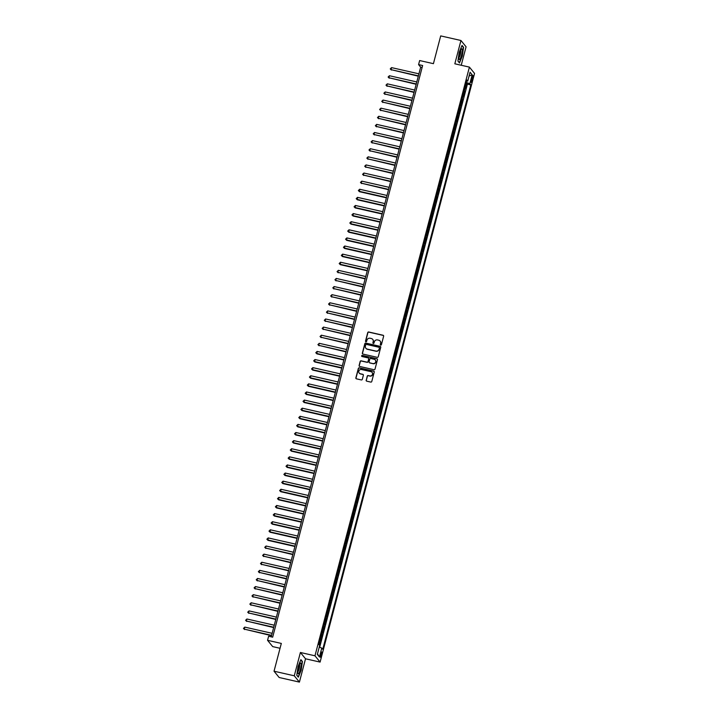 <?xml version="1.0" encoding="UTF-8"?>
<svg xmlns="http://www.w3.org/2000/svg" width="718" height="718" viewBox="0 0 718 718"><rect width="100%" height="100%" fill="white"/><g stroke="black" fill="none" stroke-linecap="round" stroke-linejoin="round"><path stroke-width="1.08" d="M380.719 345.107A0.583 0.565 -39.2 0 0 381.42 344.676L383.636 336.221A0.835 0.808 -39.2 0 0 383.053 335.243L368.747 331.994A0.835 0.808 -39.2 0 0 367.742 332.605L365.525 341.068A0.583 0.565 -39.2 0 0 365.929 341.75A0.583 0.565 -39.2 0 0 366.638 341.319L366.925 340.224A2.666 2.576 -39.2 0 1 370.129 338.25L371.323 338.528A2.666 2.576 -39.2 0 1 373.198 341.651L372.911 342.746A0.583 0.565 -39.2 0 0 373.324 343.428A0.583 0.565 -39.2 0 0 374.024 342.998L374.311 341.903A2.666 2.576 -39.2 0 1 377.524 339.928L378.718 340.206A2.666 2.576 -39.2 0 1 380.594 343.33L380.307 344.425A0.583 0.565 -39.2 0 0 380.719 345.107M321.458 655.184A2.719 0.556 102.8 0 0 321.619 651.989A2.719 0.556 102.8 0 0 320.569 654.098A2.719 0.556 102.8 0 0 320.416 657.284A2.719 0.556 102.8 0 0 321.458 655.184M366.162 380.19A0.835 0.808 -39.2 0 0 366.745 381.168L370.766 382.084A0.835 0.808 -39.2 0 0 371.771 381.464L374.231 372.077A0.835 0.808 -39.2 0 0 373.647 371.098L359.341 367.849A0.835 0.808 -39.2 0 0 358.336 368.469L355.868 377.856A0.835 0.808 -39.2 0 0 356.46 378.835L361.307 379.93A0.835 0.808 -39.2 0 0 362.312 379.319L363.362 375.299A0.835 0.808 -39.2 0 0 362.778 374.32L360.373 373.773A2.226 2.154 -39.2 0 1 359.09 370.515A2.226 2.154 -39.2 0 1 361.486 369.519L370.91 371.655A2.226 2.154 -39.2 0 1 372.184 374.922A2.226 2.154 -39.2 0 1 369.788 375.918L368.217 375.559A0.835 0.808 -39.2 0 0 367.221 376.169L366.306 380.361A0.835 0.808 -39.2 0 0 366.386 380.98M461.234 65.257L466.081 46.796L460.947 40.495L440.699 35.9L433.421 63.669L419.653 60.545L418.585 64.602L422.633 65.517L272.669 637.171L268.613 636.247L267.554 640.303L272.687 646.604L280.047 648.282M294.281 675.8L299.415 682.1L305.527 658.792L300.393 652.482L294.281 675.8L274.034 671.204L281.321 643.427L267.554 640.303M300.393 652.482L314.969 655.794L469.41 67.115L474.544 73.415L320.102 662.095L314.969 655.794M460.947 40.495L454.835 63.803L469.41 67.115M377.255 357.331A0.835 0.808 -39.2 0 0 378.26 356.711L380.728 347.324A0.835 0.808 -39.2 0 0 380.136 346.345L365.83 343.096A0.835 0.808 -39.2 0 0 364.825 343.716L362.366 353.103A0.835 0.808 -39.2 0 0 362.949 354.082L377.255 357.331M377.48 359.7L375.011 369.088A0.835 0.808 -39.2 0 1 374.015 369.707L359.7 366.458A0.835 0.808 -39.2 0 1 359.117 365.48L360.167 361.459A0.835 0.808 -39.2 0 1 361.172 360.849L366.979 362.159A0.835 0.808 -39.2 0 0 367.984 361.549L368.684 358.883A0.835 0.808 -39.2 0 0 368.092 357.905L362.051 356.532A0.583 0.565 -39.2 0 1 361.719 355.679A0.583 0.565 -39.2 0 1 362.348 355.419L376.896 358.722A0.835 0.808 -39.2 0 1 377.48 359.7M299.415 682.1L279.167 677.505L274.034 671.204M319.564 645.347L320.165 643.059L319.088 642.816M319.268 642.161A3.393 0.53 14.7 0 1 319.663 642.439L322.292 634.954L321.215 634.712M321.395 634.048A3.393 0.53 14.7 0 1 321.79 634.335L324.419 626.841L323.342 626.599M323.522 625.943A3.393 0.53 14.7 0 1 323.917 626.222L326.546 618.736L325.469 618.494M325.649 617.83A3.393 0.53 14.7 0 1 326.044 618.117L328.673 610.632L327.596 610.381M327.776 609.726A3.393 0.53 14.7 0 1 328.171 610.004L330.801 602.519L329.724 602.276M329.903 601.612A3.393 0.53 14.7 0 1 330.298 601.899L332.928 594.414L331.86 594.163M332.03 593.508A3.393 0.53 14.7 0 1 332.425 593.786L335.055 586.301L333.987 586.059M334.157 585.394A3.393 0.53 14.7 0 1 334.552 585.682L337.182 578.196L336.114 577.954M336.284 577.29A3.393 0.53 14.7 0 1 336.679 577.568L339.309 570.083L338.241 569.841M338.411 569.186A3.393 0.53 14.7 0 1 338.806 569.464L341.436 561.979L340.368 561.736M340.538 561.072A3.393 0.53 14.7 0 1 340.933 561.359L343.563 553.865L342.495 553.623M342.666 552.968A3.393 0.53 14.7 0 1 343.06 553.246L345.69 545.761L344.622 545.518M344.793 544.854A3.393 0.53 14.7 0 1 345.187 545.141L347.817 537.647L346.749 537.405M346.92 536.75A3.393 0.53 14.7 0 1 347.315 537.028L349.944 529.543L348.876 529.301M349.047 528.636A3.393 0.53 14.7 0 1 349.442 528.924L352.071 521.439L351.003 521.187M351.174 520.532A3.393 0.53 14.7 0 1 351.569 520.81L354.198 513.325L353.13 513.083M353.301 512.419A3.393 0.53 14.7 0 1 353.696 512.706L356.325 505.221L355.257 504.969M355.428 504.314A3.393 0.53 14.7 0 1 355.823 504.592L358.453 497.107L357.385 496.865M357.555 496.201A3.393 0.53 14.7 0 1 357.95 496.488L360.58 489.003L359.512 488.761M359.682 488.096A3.393 0.53 14.7 0 1 360.077 488.375L362.707 480.889L361.639 480.647M361.809 479.992A3.393 0.53 14.7 0 1 362.204 480.27L364.834 472.785L363.766 472.543M363.936 471.879A3.393 0.53 14.7 0 1 364.331 472.166L366.961 464.672L365.893 464.429M366.063 463.774A3.393 0.53 14.7 0 1 366.458 464.052L369.088 456.567L368.02 456.325M368.19 455.661A3.393 0.53 14.7 0 1 368.585 455.948L371.215 448.454L370.147 448.211M370.317 447.556A3.393 0.53 14.7 0 1 370.712 447.835L373.342 440.349L372.274 440.107M372.445 439.443A3.393 0.53 14.7 0 1 372.839 439.73L375.469 432.245L374.401 431.994M374.572 431.339A3.393 0.53 14.7 0 1 374.967 431.617L377.596 424.132L376.528 423.889M376.699 423.225A3.393 0.53 14.7 0 1 377.094 423.512L379.723 416.027L378.655 415.776M378.826 415.121A3.393 0.53 14.7 0 1 379.221 415.399L381.85 407.914L380.782 407.671M380.953 407.007A3.393 0.53 14.7 0 1 381.348 407.294L383.977 399.809L382.909 399.567M383.08 398.903A3.393 0.53 14.7 0 1 383.475 399.181L386.104 391.696L385.036 391.454M385.207 390.798A3.393 0.53 14.7 0 1 385.602 391.077L388.232 383.591L387.164 383.349M387.334 382.685A3.393 0.53 14.7 0 1 387.729 382.972L390.359 375.478L389.291 375.236M389.461 374.581A3.393 0.53 14.7 0 1 389.856 374.859L392.486 367.374L391.418 367.131M391.588 366.467A3.393 0.53 14.7 0 1 391.983 366.754L394.622 359.26L393.545 359.018M393.715 358.363A3.393 0.53 14.7 0 1 394.11 358.641L396.749 351.156L395.672 350.914M395.842 350.249A3.393 0.53 14.7 0 1 396.237 350.537L398.876 343.051L397.799 342.8M397.969 342.145A3.393 0.53 14.7 0 1 398.364 342.423L401.003 334.938L399.926 334.696M400.097 334.032A3.393 0.53 14.7 0 1 400.491 334.319L403.13 326.834L402.053 326.582M402.224 325.927A3.393 0.53 14.7 0 1 402.618 326.205L405.257 318.72L404.18 318.478M404.351 317.814A3.393 0.53 14.7 0 1 404.746 318.101L407.384 310.616L406.307 310.373M406.478 309.709A3.393 0.53 14.7 0 1 406.873 309.988L409.511 302.502L408.434 302.26M408.605 301.605A3.393 0.53 14.7 0 1 409 301.883L411.638 294.398L410.561 294.156M410.732 293.491A3.393 0.53 14.7 0 1 411.127 293.779L413.765 286.285L412.688 286.042M412.859 285.387A3.393 0.53 14.7 0 1 413.254 285.665L415.893 278.18L414.816 277.938M414.986 277.274A3.393 0.53 14.7 0 1 415.381 277.561L418.02 270.067L416.943 269.824M417.113 269.169A3.393 0.53 14.7 0 1 417.508 269.447L420.147 261.962L419.07 261.72M419.249 261.056A3.393 0.53 14.7 0 1 419.635 261.343L422.274 253.858L421.197 253.607M421.376 252.951A3.393 0.53 14.7 0 1 421.762 253.23L424.401 245.744L423.324 245.502M423.503 244.838A3.393 0.53 14.7 0 1 423.889 245.125L426.528 237.64L425.451 237.389M425.63 236.734A3.393 0.53 14.7 0 1 426.016 237.012L428.655 229.527L427.578 229.284M427.757 228.62A3.393 0.53 14.7 0 1 428.143 228.907L430.782 221.422L429.705 221.18M429.885 220.516A3.393 0.53 14.7 0 1 430.27 220.794L432.909 213.309L431.832 213.066M432.012 212.411A3.393 0.53 14.7 0 1 432.398 212.69L435.036 205.204L433.959 204.962M434.139 204.298A3.393 0.53 14.7 0 1 434.525 204.576L437.163 197.091L436.086 196.849M436.266 196.194A3.393 0.53 14.7 0 1 436.652 196.472L439.29 188.987L438.213 188.744M438.393 188.08A3.393 0.53 14.7 0 1 438.779 188.367L441.417 180.873L440.34 180.631M440.52 179.976A3.393 0.53 14.7 0 1 440.906 180.254L443.544 172.769L442.467 172.526M442.647 171.862A3.393 0.53 14.7 0 1 443.033 172.149L445.672 164.655L444.595 164.413M444.774 163.758A3.393 0.53 14.7 0 1 445.169 164.036L447.799 156.551L446.722 156.309M446.901 155.644A3.393 0.53 14.7 0 1 447.296 155.932L449.926 148.446L448.849 148.195M449.028 147.54A3.393 0.53 14.7 0 1 449.423 147.818L452.053 140.333L450.976 140.091M451.155 139.427A3.393 0.53 14.7 0 1 451.55 139.714L454.18 132.229L453.103 131.986M453.282 131.322A3.393 0.53 14.7 0 1 453.677 131.6L456.307 124.115L455.23 123.873M455.409 123.218A3.393 0.53 14.7 0 1 455.804 123.496L458.434 116.011L457.366 115.769M457.537 115.104A3.393 0.53 14.7 0 1 457.931 115.383L460.561 107.897L459.493 107.655M459.664 107A3.393 0.53 14.7 0 1 460.058 107.278L462.688 99.793L461.62 99.551M461.791 98.887A3.393 0.53 14.7 0 1 462.186 99.174L463.029 95.925L463.541 96.544L464.815 91.68L464.313 91.06A3.393 0.53 -165.3 0 0 463.918 90.782M463.747 91.437L464.815 91.68M471.852 77.517L471.385 79.303A2.63 0.547 102.8 0 0 471.232 82.39A2.63 0.547 102.8 0 0 472.247 80.353L472.713 78.567A2.63 0.547 102.8 0 0 472.866 75.48A2.63 0.547 102.8 0 0 471.852 77.517M319.241 647.133L321.781 648.076L322.75 649.269L470.811 84.921L469.841 83.728L466.135 82.337M321.781 648.076L319.447 656.997L317.338 654.403L319.672 645.491L318.702 644.297L466.763 79.94L467.732 81.134L470.066 72.213L472.175 74.807L469.841 83.728M319.672 647.286L467.409 84.15L466.942 83.575L465.668 88.44L465.156 87.82A3.393 0.53 -165.3 0 0 464.77 87.533M462.186 99.174L462.688 99.793M460.058 107.278L460.561 107.897M457.931 115.383L458.434 116.011M455.804 123.496L456.307 124.115M453.677 131.6L454.18 132.229M451.55 139.714L452.053 140.333M449.423 147.818L449.926 148.446M447.296 155.932L447.799 156.551M445.169 164.036L445.672 164.655M443.033 172.149L443.544 172.769M440.906 180.254L441.417 180.873M438.779 188.367L439.29 188.987M436.652 196.472L437.163 197.091M434.525 204.576L435.036 205.204M432.398 212.69L432.909 213.309M430.27 220.794L430.782 221.422M428.143 228.907L428.655 229.527M426.016 237.012L426.528 237.64M423.889 245.125L424.401 245.744M421.762 253.23L422.274 253.858M419.635 261.343L420.147 261.962M417.508 269.447L418.02 270.067M415.381 277.561L415.893 278.18M413.254 285.665L413.765 286.285M411.127 293.779L411.638 294.398M409 301.883L409.511 302.502M406.873 309.988L407.384 310.616M404.746 318.101L405.257 318.72M402.618 326.205L403.13 326.834M400.491 334.319L401.003 334.938M398.364 342.423L398.876 343.051M396.237 350.537L396.749 351.156M394.11 358.641L394.622 359.26M391.983 366.754L392.486 367.374M389.856 374.859L390.359 375.478M387.729 382.972L388.232 383.591M385.602 391.077L386.104 391.696M383.475 399.181L383.977 399.809M381.348 407.294L381.85 407.914M379.221 415.399L379.723 416.027M377.094 423.512L377.596 424.132M374.967 431.617L375.469 432.245M372.839 439.73L373.342 440.349M370.712 447.835L371.215 448.454M368.585 455.948L369.088 456.567M366.458 464.052L366.961 464.672M364.331 472.166L364.834 472.785M362.204 480.27L362.707 480.889M360.077 488.375L360.58 489.003M357.95 496.488L358.453 497.107M355.823 504.592L356.325 505.221M353.696 512.706L354.198 513.325M351.569 520.81L352.071 521.439M349.442 528.924L349.944 529.543M347.315 537.028L347.817 537.647M345.187 545.141L345.69 545.761M343.06 553.246L343.563 553.865M340.933 561.359L341.436 561.979M338.806 569.464L339.309 570.083M336.679 577.568L337.182 578.196M334.552 585.682L335.055 586.301M332.425 593.786L332.928 594.414M330.298 601.899L330.801 602.519M328.171 610.004L328.673 610.632M326.044 618.117L326.546 618.736M323.917 626.222L324.419 626.841M321.79 634.335L322.292 634.954M319.663 642.439L320.165 643.059M305.527 658.792L320.102 662.095M418.585 64.602L420.667 67.16L271.216 636.839M422.121 67.483L420.667 67.16M465.874 83.333L466.942 83.575M467.409 84.15L470.811 84.921M466.458 81.107L467.732 81.134M469.069 76.027L472.175 74.807M319.447 656.997L317.473 653.883M459.206 52.288L457.922 61.066L459.466 62.96L462.293 56.085L463.577 47.316L462.033 45.413L459.206 52.288M298.329 677.182L301.156 670.307L302.44 661.529L300.887 659.636L298.069 666.51L296.785 675.279L298.329 677.182M463.092 47.2L463.577 47.316M301.955 661.422L302.44 661.529M380.486 344.99A0.583 0.565 -39.2 0 1 380.441 344.595L380.728 343.5A2.666 2.576 -39.2 0 0 380.181 341.158M372.795 339.479A2.666 2.576 -39.2 0 1 373.342 341.822L373.055 342.917A0.583 0.565 -39.2 0 0 373.1 343.312M383.556 335.602A0.835 0.808 -39.2 0 0 383.188 335.414L368.881 332.165A0.835 0.808 -39.2 0 0 367.876 332.775L365.659 341.238A0.583 0.565 -39.2 0 0 365.704 341.642M380.639 346.704A0.835 0.808 -39.2 0 0 380.28 346.516L365.974 343.267A0.835 0.808 -39.2 0 0 364.968 343.886L362.5 353.274A0.835 0.808 -39.2 0 0 362.59 353.893M379.382 347.943A0.583 0.565 -39.2 0 0 378.969 347.261L366.413 344.407A0.583 0.565 -39.2 0 0 365.713 344.837L365.408 345.995A2.666 2.576 -39.2 0 0 367.284 349.119L375.864 351.066A2.666 2.576 -39.2 0 0 379.077 349.101L379.526 348.113A0.583 0.565 -39.2 0 0 379.337 347.539M365.956 348.338A2.666 2.576 -39.2 0 0 367.419 349.289L367.284 349.119M379.526 348.113L379.221 349.271A2.666 2.576 -39.2 0 1 376.008 351.237L367.419 349.289M368.594 358.264A0.835 0.808 -39.2 0 1 368.819 359.054L368.119 361.719A0.835 0.808 -39.2 0 1 367.113 362.33L361.316 361.019A0.835 0.808 -39.2 0 0 360.31 361.63L359.251 365.65A0.835 0.808 -39.2 0 0 359.341 366.27M377.39 359.081A0.835 0.808 -39.2 0 0 377.031 358.892L362.482 355.589A0.583 0.565 -39.2 0 0 361.827 356.424M373.001 363.532A2.226 2.154 -39.2 0 0 375.29 359.996A2.226 2.154 -39.2 0 0 374.114 359.269L370.793 358.515A0.835 0.808 -39.2 0 0 369.797 359.135L369.097 361.8A0.835 0.808 -39.2 0 0 369.68 362.778L373.136 363.703A2.226 2.154 -39.2 0 0 375.352 360.077M369.321 362.59A0.835 0.808 -39.2 0 0 369.815 362.949L369.68 362.778M373.136 363.703L369.815 362.949M372.148 372.462A2.226 2.154 -39.2 0 1 369.932 376.088L368.361 375.729A0.835 0.808 -39.2 0 0 367.356 376.34L366.306 380.361M359.278 373.136A2.226 2.154 -39.2 0 0 360.508 373.943L360.373 373.773M363.281 374.679A0.835 0.808 -39.2 0 0 362.913 374.491L360.508 373.943M374.15 371.457A0.835 0.808 -39.2 0 0 373.782 371.269L359.476 368.02A0.835 0.808 -39.2 0 0 358.47 368.639L356.011 378.027A0.835 0.808 -39.2 0 0 356.092 378.646M418.917 73.828L391.561 67.618L391.023 69.646L418.298 76.18M391.373 70.077L390.242 68.928L391.023 69.646L418.388 75.857M390.242 68.928L391.561 67.618M461.486 55.259A5.52 1.14 102.8 0 0 462.23 50.125A5.52 1.14 102.8 0 0 461.315 49.048A5.52 1.14 102.8 0 0 459.682 53.042A5.52 1.14 102.8 0 0 459.044 59.064A5.52 1.14 102.8 0 0 461.486 55.259M458.946 57.584A3.778 0.781 102.8 0 0 460.247 54.694A3.778 0.781 102.8 0 0 460.588 50.341M461.898 45.737L463.325 47.487L462.087 55.986L459.349 62.654L457.94 60.931M301.093 664.356A5.52 1.14 102.8 0 0 300.178 663.27A5.52 1.14 102.8 0 0 297.799 672.38A5.52 1.14 102.8 0 0 297.907 673.287A5.52 1.14 102.8 0 0 299.792 671.303A5.52 1.14 102.8 0 0 301.093 664.356M297.808 671.806A3.778 0.781 102.8 0 0 299.02 669.239A3.778 0.781 102.8 0 0 299.621 665.406A3.778 0.781 102.8 0 0 299.451 664.563M298.051 676.832L296.803 675.144M300.761 659.959L302.188 661.709L300.95 670.208L298.212 676.868M416.79 81.942L389.434 75.731L388.896 77.759L416.171 84.293M389.246 78.181L388.115 77.032L388.896 77.759L416.26 83.961M388.115 77.032L389.434 75.731M414.663 90.046L387.307 83.835L386.769 85.864L414.044 92.398M387.119 86.286L385.988 85.146L386.769 85.864L414.133 92.075M385.988 85.146L387.307 83.835M412.536 98.151L385.18 91.949L384.642 93.968L411.917 100.511M384.992 94.399L383.861 93.25L384.642 93.968L412.006 100.179M383.861 93.25L385.18 91.949M410.409 106.264L383.053 100.053L382.514 102.082L409.79 108.615M382.865 102.503L381.725 101.364L382.514 102.082L409.879 108.292M381.725 101.364L383.053 100.053M408.282 114.368L380.926 108.158L380.387 110.186L407.662 116.729M380.737 110.617L379.598 109.468L380.387 110.186L407.752 116.397M379.598 109.468L380.926 108.158M406.155 122.482L378.799 116.271L378.26 118.299L405.535 124.833M378.61 118.721L377.471 117.581L378.26 118.299L405.625 124.51M377.471 117.581L378.799 116.271M404.028 130.586L376.672 124.376L376.133 126.404L403.408 132.947M376.483 126.835L375.343 125.686L376.133 126.404L403.498 132.615M375.343 125.686L376.672 124.376M401.901 138.7L374.545 132.489L374.006 134.517L401.281 141.051M374.356 134.939L373.216 133.799L374.006 134.517L401.371 140.728M373.216 133.799L374.545 132.489M399.773 146.804L372.418 140.593L371.879 142.622L399.154 149.164M372.229 143.053L371.089 141.904L371.879 142.622L399.244 148.832M371.089 141.904L372.418 140.593M397.646 154.917L370.291 148.707L369.752 150.735L397.027 157.269M370.102 151.157L368.962 150.008L369.752 150.735L397.108 156.946M368.962 150.008L370.291 148.707M395.519 163.022L368.163 156.811L367.625 158.84L394.9 165.373M367.975 159.27L366.835 158.122L367.625 158.84L394.981 165.05M366.835 158.122L368.163 156.811M393.392 171.135L366.036 164.925L365.498 166.953L392.773 173.487M365.848 167.375L364.708 166.226L365.498 166.953L392.854 173.155M364.708 166.226L366.036 164.925M391.265 179.24L363.909 173.029L363.371 175.057L390.646 181.591M363.721 175.479L362.581 174.339L363.371 175.057L390.727 181.268M362.581 174.339L363.909 173.029M389.138 187.344L361.782 181.142L361.244 183.162L388.519 189.705M361.594 183.593L360.454 182.444L361.244 183.162L388.6 189.373M360.454 182.444L361.782 181.142M387.011 195.458L359.646 189.247L359.467 191.697L386.392 197.809M359.467 191.697L358.327 190.557L359.117 191.275L386.472 197.486M358.327 190.557L359.646 189.247M384.884 203.562L357.519 197.351L357.34 199.81L384.265 205.922M357.34 199.81L356.2 198.662L356.99 199.38L384.345 205.59M356.2 198.662L357.519 197.351M382.757 211.675L355.392 205.465L355.213 207.915L382.138 214.027M355.213 207.915L354.073 206.775L354.863 207.493L382.218 213.704M354.073 206.775L355.392 205.465M380.63 219.78L353.265 213.569L353.085 216.028L380.01 222.14M353.085 216.028L351.946 214.879L352.735 215.597L380.091 221.808M351.946 214.879L353.265 213.569M378.503 227.893L351.138 221.683L350.958 224.133L377.883 230.245M350.958 224.133L349.819 222.993L350.608 223.711L377.964 229.922M349.819 222.993L351.138 221.683M376.376 235.998L349.011 229.787L348.831 232.246L375.756 238.358M348.831 232.246L347.691 231.097L348.481 231.815L375.837 238.026M347.691 231.097L349.011 229.787M374.249 244.111L346.884 237.9L346.704 240.351L373.629 246.462M346.704 240.351L345.564 239.202L346.354 239.929L373.71 246.139M345.564 239.202L346.884 237.9M372.121 252.215L344.757 246.005L344.577 248.464L371.502 254.567M344.577 248.464L343.437 247.315L344.227 248.033L371.583 254.244M343.437 247.315L344.757 246.005M369.994 260.329L342.63 254.118L342.45 256.568L369.375 262.68M342.45 256.568L341.31 255.42L342.1 256.146L369.456 262.348M341.31 255.42L342.63 254.118M367.867 268.433L340.503 262.223L340.323 264.673L367.248 270.785M340.323 264.673L339.183 263.533L339.973 264.251L367.329 270.462M339.183 263.533L340.503 262.223M365.731 276.538L338.375 270.336L337.846 272.355L365.121 278.898M338.196 272.786L337.056 271.637L337.846 272.355L365.202 278.566M337.056 271.637L338.375 270.336M363.604 284.651L336.248 278.44L335.719 280.469L362.994 287.003M336.069 280.891L334.929 279.751L335.719 280.469L363.075 286.679M334.929 279.751L336.248 278.44M361.477 292.756L334.121 286.545L333.592 288.573L360.867 295.116M333.942 289.004L332.802 287.855L333.592 288.573L360.948 294.784M332.802 287.855L334.121 286.545M359.35 300.869L331.994 294.658L331.465 296.687L358.74 303.22M331.815 297.108L330.675 295.969L331.465 296.687L358.82 302.897M330.675 295.969L331.994 294.658M357.223 308.973L329.867 302.763L329.338 304.791L356.613 311.334M329.688 305.222L328.548 304.073L329.338 304.791L356.693 311.002M328.548 304.073L329.867 302.763M355.096 317.087L327.74 310.876L327.211 312.904L354.486 319.438M327.561 313.326L326.421 312.186L327.211 312.904L354.566 319.115M326.421 312.186L327.74 310.876M352.969 325.191L325.613 318.98L325.083 321.009L352.358 327.552M325.433 321.44L324.294 320.291L325.083 321.009L352.439 327.22M324.294 320.291L325.613 318.98M350.842 333.305L323.486 327.094L322.956 329.122L350.231 335.656M323.306 329.544L322.167 328.395L322.956 329.122L350.312 335.333M322.167 328.395L323.486 327.094M348.715 341.409L321.359 335.198L320.829 337.227L348.104 343.76M321.179 337.657L320.04 336.509L320.829 337.227L348.185 343.437M320.04 336.509L321.359 335.198M346.588 349.522L319.232 343.312L318.702 345.34L345.977 351.874M319.052 345.762L317.912 344.613L318.702 345.34L346.058 351.542M317.912 344.613L319.232 343.312M344.461 357.627L317.105 351.416L316.925 353.866L343.841 359.978M316.925 353.866L315.785 352.726L316.575 353.444L343.931 359.655M315.785 352.726L317.105 351.416M342.333 365.731L314.978 359.53L314.798 361.98L341.714 368.092M314.798 361.98L313.658 360.831L314.448 361.549L341.804 367.76M313.658 360.831L314.978 359.53M340.206 373.845L312.851 367.634L312.671 370.084L339.587 376.196M312.671 370.084L311.531 368.944L312.321 369.662L339.677 375.873M311.531 368.944L312.851 367.634M338.079 381.949L310.723 375.738L310.535 378.198L337.46 384.309M310.535 378.198L309.404 377.049L310.194 377.767L337.55 383.977M309.404 377.049L310.723 375.738M335.952 390.062L308.596 383.852L308.408 386.302L335.333 392.414M308.408 386.302L307.277 385.162L308.067 385.88L335.423 392.091M307.277 385.162L308.596 383.852M333.825 398.167L306.469 391.956L306.281 394.415L333.206 400.527M306.281 394.415L305.15 393.267L305.94 393.985L333.296 400.195M305.15 393.267L306.469 391.956M331.698 406.28L304.342 400.07L304.154 402.52L331.079 408.632M304.154 402.52L303.023 401.38L303.813 402.098L331.169 408.309M303.023 401.38L304.342 400.07M329.571 414.385L302.215 408.174L302.027 410.633L328.952 416.745M302.027 410.633L300.896 409.484L301.686 410.202L329.041 416.413M300.896 409.484L302.215 408.174M327.444 422.498L300.088 416.287L299.9 418.738L326.825 424.85M299.9 418.738L298.769 417.589L299.559 418.316L326.914 424.526M298.769 417.589L300.088 416.287M325.317 430.603L297.961 424.392L297.773 426.851L324.698 432.963M297.773 426.851L296.642 425.702L297.431 426.42L324.787 432.631M296.642 425.702L297.961 424.392M323.19 438.716L295.834 432.505L295.645 434.955L322.57 441.067M295.645 434.955L294.515 433.807L295.304 434.534L322.66 440.735M294.515 433.807L295.834 432.505M321.063 446.82L293.707 440.61L293.518 443.06L320.443 449.172M293.518 443.06L292.388 441.92L293.177 442.638L320.533 448.849M292.388 441.92L293.707 440.61M318.936 454.934L291.58 448.723L291.391 451.173L318.316 457.285M291.391 451.173L290.26 450.024L291.05 450.742L318.406 456.953M290.26 450.024L291.58 448.723M316.809 463.038L289.453 456.827L289.264 459.278L316.189 465.39M289.264 459.278L288.133 458.138L288.923 458.856L316.279 465.067M288.133 458.138L289.453 456.827M314.681 471.143L287.326 464.941L287.137 467.391L314.062 473.503M287.137 467.391L286.006 466.242L286.796 466.96L314.152 473.171M286.006 466.242L287.326 464.941M312.554 479.256L285.199 473.045L285.01 475.495L311.935 481.607M285.01 475.495L283.879 474.356L284.669 475.074L312.025 481.284M283.879 474.356L285.199 473.045M310.427 487.36L283.071 481.15L282.883 483.609L309.808 489.721M282.883 483.609L281.752 482.46L282.542 483.178L309.898 489.389M281.752 482.46L283.071 481.15M308.3 495.474L280.944 489.263L280.756 491.713L307.681 497.825M280.756 491.713L279.625 490.574L280.415 491.291L307.771 497.502M279.625 490.574L280.944 489.263M306.173 503.578L278.817 497.368L278.629 499.827L305.554 505.939M278.629 499.827L277.498 498.678L278.288 499.396L305.644 505.607M277.498 498.678L278.817 497.368M304.046 511.692L276.69 505.481L276.502 507.931L303.427 514.043M276.502 507.931L275.371 506.782L276.161 507.509L303.517 513.72M275.371 506.782L276.69 505.481M301.919 519.796L274.563 513.585L274.375 516.045L301.3 522.157M274.375 516.045L273.244 514.896L274.034 515.614L301.389 521.824M273.244 514.896L274.563 513.585M299.792 527.909L272.436 521.699L272.248 524.149L299.173 530.261M272.248 524.149L271.117 523L271.907 523.727L299.262 529.929M271.117 523L272.436 521.699M297.665 536.014L270.309 529.803L270.121 532.253L297.046 538.365M270.121 532.253L268.99 531.114L269.78 531.832L297.135 538.042M268.99 531.114L270.309 529.803M295.538 544.127L268.182 537.917L267.993 540.367L294.918 546.479M267.993 540.367L266.863 539.218L267.652 539.936L295.008 546.147M266.863 539.218L268.182 537.917M293.411 552.232L266.055 546.021L265.516 548.049L292.791 554.583M265.866 548.471L264.736 547.331L265.516 548.049L292.881 554.26M264.736 547.331L266.055 546.021M291.284 560.336L263.928 554.134L263.389 556.154L290.664 562.697M263.739 556.585L262.608 555.436L263.389 556.154L290.754 562.365M262.608 555.436L263.928 554.134M289.157 568.45L261.801 562.239L261.262 564.267L288.537 570.801M261.612 564.689L260.481 563.549L261.262 564.267L288.627 570.478M260.481 563.549L261.801 562.239M287.029 576.554L259.674 570.343L259.135 572.372L286.41 578.914M259.485 572.802L258.354 571.654L259.135 572.372L286.5 578.582M258.354 571.654L259.674 570.343M284.902 584.667L257.547 578.457L257.008 580.485L284.283 587.019M257.358 580.907L256.218 579.767L257.008 580.485L284.373 586.696M256.218 579.767L257.547 578.457M282.775 592.772L255.42 586.561L254.881 588.589L282.156 595.132M255.231 589.02L254.091 587.871L254.881 588.589L282.246 594.8M254.091 587.871L255.42 586.561M280.648 600.885L253.292 594.675L252.754 596.703L280.029 603.237M253.104 597.125L251.964 595.976L252.754 596.703L280.119 602.914M251.964 595.976L253.292 594.675M278.521 608.99L251.165 602.779L250.627 604.807L277.902 611.35M250.977 605.238L249.837 604.089L250.627 604.807L277.992 611.018M249.837 604.089L251.165 602.779M276.394 617.103L249.038 610.892L248.5 612.921L275.775 619.455M248.85 613.343L247.71 612.194L248.5 612.921L275.865 619.122M247.71 612.194L249.038 610.892M274.267 625.207L246.911 618.997L246.373 621.025L273.648 627.559M246.723 621.447L245.583 620.307L246.373 621.025L273.738 627.236M245.583 620.307L246.911 618.997M272.14 633.321L244.784 627.11L244.246 629.13L271.521 635.672M244.596 629.56L243.456 628.412L244.246 629.13L271.601 635.34M243.456 628.412L244.784 627.11M464.313 91.06L465.156 87.82M471.636 78.325L472.713 78.567M471.196 80.12L472.247 80.353"/></g></svg>

